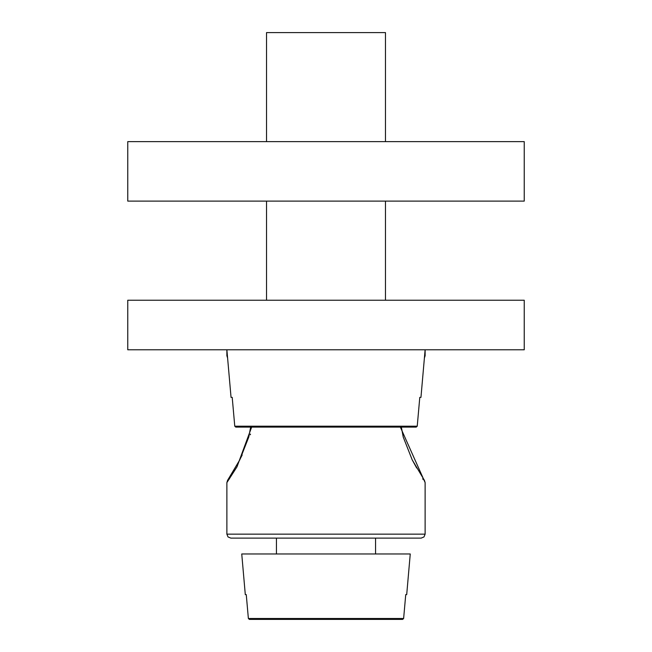 <?xml version="1.0" encoding="UTF-8"?>
<svg xmlns="http://www.w3.org/2000/svg" width="652" height="652" viewBox="0 0 652 652"><rect width="100%" height="100%" fill="white"/><g stroke="black" fill="none" stroke-linecap="round" stroke-linejoin="round"><path stroke-width="0.98" d="M524.241 141.631L127.759 141.631L127.759 201.109L524.241 201.109L524.241 141.631M524.241 300.23L127.759 300.23L127.759 349.79L524.241 349.79L524.241 300.23M426.115 300.23L385.471 300.23L385.471 201.109M266.529 201.109L266.529 300.23L225.885 300.23M232.21 397.37L234.769 426.196L232.21 397.37L231.044 397.37L226.88 349.79L226.88 355.739L227.475 356.595M251.656 427.101L236.986 466.84L226.88 482.61L226.88 534.159L228.021 536.938L230.841 538.12L421.159 538.12L423.979 536.938L425.12 534.159L226.88 534.159M250.352 434.77L250.498 434.126M424.525 356.595L425.12 355.739L424.403 358.013M326 427.101L235.771 427.101L416.229 427.101L401.355 427.101L403.221 437.027L412.186 459.815L424.46 480.418L425.12 482.61L400.344 427.101M405.74 594.616L403.629 618.495L405.74 594.616L406.701 594.616L410.255 553.98L241.745 553.98L245.299 594.616L246.26 594.616L248.371 618.495L246.26 594.616M402.626 619.4L403.629 618.495L402.626 619.4L249.374 619.4L248.371 618.495L249.374 619.4L326 619.4M385.471 141.631L385.471 32.6L266.529 32.6L266.529 141.631M234.769 426.196L235.771 427.101L250.645 427.101L235.771 427.101L234.769 426.196L417.231 426.196L416.229 427.101L417.231 426.196L419.79 397.37L417.231 426.196L419.79 397.37L420.956 397.37L425.12 349.79L425.12 355.739M417.231 426.196L419.684 398.576M403.629 618.495L248.371 618.495M250.645 427.101L248.779 437.027L239.814 459.815L227.54 480.418L226.88 482.61M229.398 478.918L227.841 479.97M228.819 478.478L229.243 477.834M231.191 474.795L233.742 470.662M237.312 464.501L242.177 454.99M227.597 358.013L226.88 355.739M425.12 482.61L425.12 534.159M401.355 427.101L403.221 437.027L412.186 459.815L416.685 468.006M423.401 478.821L423.857 479.513M424.199 480.027L422.602 478.918M276.44 553.98L276.44 538.12M375.56 553.98L375.56 538.12"/></g></svg>
